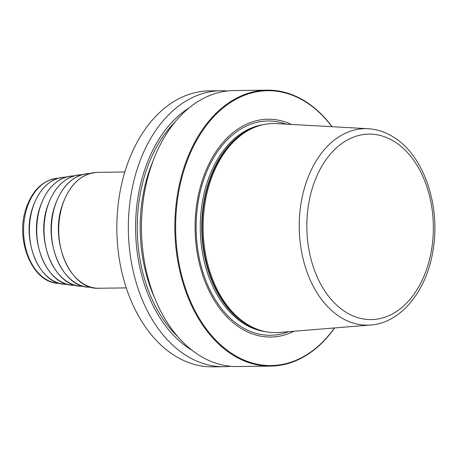 <?xml version="1.0" encoding="UTF-8"?>
<svg xmlns="http://www.w3.org/2000/svg" width="457" height="457" viewBox="0 0 457 457"><rect width="100%" height="100%" fill="white"/><g stroke="black" fill="none" stroke-linecap="round" stroke-linejoin="round"><path stroke-width="0.69" d="M334.65 327.937A137.991 94.113 89.3 0 1 270.721 366.114A137.991 94.113 89.3 0 1 229.443 352.775A137.991 94.113 -90.7 0 1 176.882 198.367A137.991 94.113 -90.7 0 1 267.242 90.149A137.991 94.113 -90.7 0 1 308.521 103.493A137.991 94.113 89.3 0 1 332.108 126.709M270.721 366.114L237.314 366.537A137.991 94.113 -90.7 0 1 196.036 353.198A137.991 94.113 -90.7 0 1 143.475 198.789A137.991 94.113 -90.7 0 1 233.835 90.572L267.242 90.149M230.756 366.286A137.991 94.113 -90.7 0 1 224.204 366.703A137.991 94.113 -90.7 0 1 182.926 353.364A137.991 94.113 -90.7 0 1 130.365 198.955A137.991 94.113 -90.7 0 1 220.725 90.737A137.991 94.113 -90.7 0 1 227.283 90.989M224.204 366.703L212.699 366.851A137.991 94.113 -90.7 0 1 171.415 353.507A137.991 94.113 -90.7 0 1 118.854 199.103A137.991 94.113 -90.7 0 1 209.215 90.886L220.725 90.737M331.953 126.698A137.443 93.736 89.3 0 0 308.766 103.985A137.443 93.736 -90.7 0 0 184.314 169.164A137.443 93.736 -90.7 0 0 230.002 352.273A137.443 93.736 89.3 0 0 334.495 327.949M294 331.239A108.915 74.28 89.3 0 1 238.177 326.504A108.915 74.28 -90.7 0 1 200.052 188.033A108.915 74.28 -90.7 0 1 291.389 124.43M244.472 322.499A104.55 71.303 -90.7 0 1 203.359 218.549A104.55 71.303 -90.7 0 1 255.337 127.063A104.55 71.303 -90.7 0 1 276.445 123.596L368.153 128.725A98.261 67.013 -90.7 0 0 301.02 203.479A98.261 67.013 -90.7 0 0 338.111 315.656A98.261 67.013 89.3 0 0 370.633 325.013L279.078 332.45A104.55 71.303 89.3 0 1 257.891 329.514A104.55 71.303 89.3 0 1 244.472 322.499M189.118 107.881A131.433 89.635 -90.7 0 0 135.592 226.146A131.433 89.635 -90.7 0 0 187.576 347.4A131.433 89.635 89.3 0 0 192.174 350.365M288.681 331.668A107.144 73.069 89.3 0 1 238.503 324.904A107.144 73.069 -90.7 0 1 200.143 192.094A107.144 73.069 -90.7 0 1 286.065 124.133M263.221 124.664A103.996 70.926 -90.7 0 0 201.177 210.483A103.996 70.926 -90.7 0 0 241.405 322.042A103.996 70.926 89.3 0 0 265.831 331.719M259.725 330.148A103.996 70.926 89.3 0 1 242.861 322.025A103.996 70.926 -90.7 0 1 202.131 216.001A103.996 70.926 -90.7 0 1 257.154 126.389M255.337 127.063L254.172 127.52A104.093 70.989 -90.7 0 0 202.417 218.606A104.093 70.989 -90.7 0 0 243.358 322.099A104.093 70.989 89.3 0 0 256.714 329.086L257.891 329.514M343.521 310.629A92.748 63.255 -90.7 0 1 312.691 187.067A92.748 63.255 -90.7 0 1 396.67 143.087A92.748 63.255 89.3 0 1 427.501 266.648A92.748 63.255 89.3 0 1 343.521 310.629M126.286 287.899L98.969 288.241A57.959 39.525 -90.7 0 1 62.363 205.422A57.959 39.525 -90.7 0 1 97.507 172.335L124.824 171.992M91.474 287.299L89.521 287.225A56.857 38.776 89.3 0 1 54.954 205.998A56.857 38.776 -90.7 0 1 88.087 173.591L90.04 173.466M83.471 286.305L81.46 286.231A55.76 38.028 89.3 0 1 47.562 206.57A55.76 38.028 -90.7 0 1 80.055 174.791L82.066 174.66M75.474 285.311L73.4 285.231A54.657 37.274 89.3 0 1 40.17 207.147A54.657 37.274 -90.7 0 1 72.023 175.991L74.091 175.859M67.47 284.311L65.34 284.231A53.555 36.526 89.3 0 1 32.778 207.718A53.555 36.526 -90.7 0 1 63.986 177.19L66.116 177.053M59.467 283.317L58.833 283.294A52.538 35.829 89.3 0 1 26.889 208.238A52.538 35.829 -90.7 0 1 57.508 178.293L58.142 178.253M177.893 336.752A129.023 87.995 -90.7 0 1 175.185 121.848M154.969 298.621A126.955 86.584 -90.7 0 1 153.226 160.544M370.633 325.013C401.006 323.019 426.952 290.601 433.07 250.013C440.559 206.718 424.656 157.865 395.779 138.602C387.119 132.616 377.91 129.32 368.153 128.725M98.969 288.241C70.709 290.326 49.322 241.816 62.175 205.49C69.504 184.559 81.283 173.506 97.507 172.335M89.521 287.225C62.329 287.801 42.461 241.022 54.783 206.067C61.672 186.228 72.772 175.402 88.087 173.591M81.46 286.231C54.789 286.79 35.309 240.919 47.391 206.638C54.149 187.181 65.037 176.568 80.055 174.791M73.4 285.231C47.248 285.779 28.157 240.816 39.999 207.215C46.62 188.141 57.296 177.733 72.023 175.991M65.34 284.231C39.713 284.774 20.999 240.708 32.607 207.786C39.096 189.101 49.556 178.898 63.986 177.19M58.833 283.294C32.727 283.506 14.835 240.588 26.043 208.586C32.321 190.232 42.809 180.132 57.508 178.293"/></g></svg>
